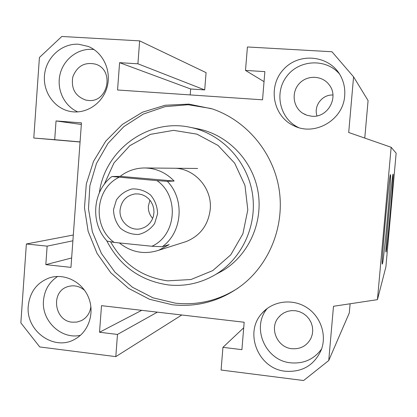 <?xml version="1.0" encoding="UTF-8"?>
<svg xmlns="http://www.w3.org/2000/svg" width="417" height="417" viewBox="0 0 417 417"><rect width="100%" height="100%" fill="white"/><g stroke="black" fill="none" stroke-linecap="round" stroke-linejoin="round"><path stroke-width="0.63" d="M364.766 138.084L368.081 100.586L353.574 76.832L348.706 132.491L391.151 147.274L377.437 299.651L333.491 306.281L328.742 360.528L303.607 380.528L221.088 370.03L222.939 347.34L241.907 349.66L244.169 322.242L101.503 305.656L99.522 332.25L117.479 334.444L115.806 356.629L39.74 346.949L20.85 322.867L26.37 243.981L47.137 246.15L45.818 264.644L70.963 267.37L81.451 122.864L56.04 120.94L54.705 139.7L33.782 138.027L39.417 57.483L61.82 36.472L139.638 40.871L137.907 63.796L119.59 62.67L117.558 89.994L262.538 99.819L264.863 71.625L245.504 70.431L247.417 46.965L331.953 51.744L353.574 76.832M377.437 299.651L385.876 266.984L396.15 153.19L391.151 147.274M328.742 360.528L349.3 312.917L350.108 303.774M190.194 94.92L190.663 88.983L204.711 89.921L206.081 72.636L139.638 40.871M238.05 288.084C218.722 300.49 197.814 305.515 175.338 303.159L152.945 297.801L132.45 287.245L114.946 272.139L101.357 253.338L92.381 231.883L88.482 208.922L89.869 185.695L96.483 163.438L108.013 143.37L123.87 126.601L143.229 114.107L165.064 106.648L188.156 104.73L211.195 108.545M172.424 304.801L149.521 299.276L128.592 288.376L110.792 272.786L97.062 253.406L88.138 231.331L84.479 207.775L86.298 184.027L93.507 161.389L105.756 141.118L122.41 124.381L142.578 112.168L165.158 105.251L188.87 104.114L212.316 108.92C245.999 120.331 272.567 151.517 278.869 187.848C285.119 224.184 270.55 262.528 242.658 284.644C221.641 300.704 198.231 307.423 172.424 304.801M215.641 274.495L223.059 270.513C248.798 254.803 263.346 222.37 258.003 191.544C252.697 160.717 228.125 135.087 198.617 128.978L196.803 128.624M317.003 115.874C313.448 105.939 322.289 94.305 332.933 95.034M386.069 251.925L385.991 252.066C384.875 254.37 392.428 171.481 393.09 174.17C394.07 173.06 387.195 249.184 386.069 251.925M382.452 263.846L382.332 264.06C380.898 266.708 389.593 171.476 390.489 174.707C391.74 173.571 383.948 259.958 382.452 263.846M104.182 184.481L113.971 162.938L129.901 145.627L150.438 134.352L173.566 130.349L196.918 134.144L218.049 145.45L234.672 163.162L244.972 185.435L247.807 209.876L242.882 233.864L230.768 254.829L212.816 270.57L190.991 279.52L167.592 280.849C142.359 277.289 123.349 264.263 110.568 241.771M106.58 240.473C119.773 266.03 140.383 280.855 168.421 284.941C185.357 286.667 201.218 283.112 216.016 274.266C242.673 257.993 257.753 224.341 252.207 192.346C246.702 160.342 221.218 133.748 190.658 127.42C148.488 117.75 104.844 149.885 99.392 192.638M173.998 168.244L173.467 168.239C194.14 167.733 212.446 188.072 210.225 209.417C208.276 225.06 200.243 235.782 186.128 241.584L183.423 242.439M285.405 371.25C258.227 368.899 243.679 332.479 262.084 313.193C272.588 301.11 291.827 298.337 306.057 307.094C320.345 315.742 327.084 334.533 321.319 349.79C314.376 365.198 302.408 372.35 285.405 371.25M344.687 95.78C343.358 119.804 315.169 136.349 294.22 125.939C272.999 116.682 267.323 86.475 283.581 69.384C299.338 51.797 330.3 55.341 340.871 76.405C343.962 82.467 345.234 88.925 344.687 95.78M78.573 44.238L88.222 46.423C103.103 52.365 111.678 70.77 107.096 87.101C102.681 103.484 86.142 114.404 70.562 111.495C54.314 108.665 42.466 91.651 44.588 74.388C46.501 57.098 62.024 43.186 78.573 44.238M28.267 305.948C29.857 291.963 36.925 282.596 49.477 277.842C64.338 272.947 82.04 281.657 88.43 297.227C94.977 312.734 88.779 331.781 74.888 339.198C54.158 351.547 25.52 330.843 28.267 305.948M57.671 276.44C49.222 282.007 44.494 290.044 43.488 300.553C41.424 320.897 61.325 339.787 80.439 335.304M84.625 290.357C79.36 285.947 73.606 284.754 67.361 286.781C50.426 292.03 54.377 320.923 72.198 322.185L76.921 322.075L81.409 320.626C86.903 317.697 90.062 312.985 90.88 306.49M94.034 49.55L92.074 49.368C77.374 48.45 63.275 59.683 59.949 74.732C56.509 89.754 64.338 106.09 77.828 111.912M88.352 100.461C108.102 102.879 114.784 69.962 95.629 64.187C84.682 61.752 77.072 66.016 72.793 76.978C70.958 88.618 75.305 96.322 85.845 100.09L88.352 100.461M339.495 73.997C326.021 58.093 299.015 59.548 286.646 76.462C273.875 93.064 279.943 118.981 298.64 127.586M311.728 116.223C327.533 118.074 339.235 97.536 329.352 85.037C322.576 75.414 307.381 74.685 299.37 83.483C291.16 92.089 292.885 107.106 302.778 113.268L307.058 115.3L311.728 116.223M267.365 308.345C251.013 327.194 265.243 360.648 290.67 362.821C303.649 363.958 313.959 359.35 321.601 348.998M291.874 348.711C300.568 349.305 306.943 345.808 310.999 338.218L312.281 334.45L312.74 330.467L312.349 326.454L311.129 322.586L309.138 319.031L306.459 315.945L303.216 313.469L299.552 311.707L295.622 310.743L291.613 310.608L287.688 311.306L284.029 312.807L280.787 315.049L278.103 317.926C269.215 328.857 277.54 347.533 291.874 348.711M243.71 327.783L222.939 347.34M141.702 310.331L99.522 332.25M157.365 312.151L117.479 334.444M181.796 314.991L115.806 356.629M73.314 235.011L26.37 243.981M72.892 240.791L47.137 246.15M71.646 257.982L45.818 264.644M81.336 124.475L56.04 120.94M80.069 141.895L54.705 139.7M80.064 142.009L33.782 138.027M204.711 89.921L137.907 63.796M190.663 88.983L119.59 62.67M264.039 81.649L245.504 70.431M174.124 181.041L120.19 176.349C127.388 170.84 135.515 168.041 144.558 167.962C156.041 168.181 165.898 172.539 174.124 181.041L167.342 181.343L156.98 180.624L111.965 176.516C92.392 191.069 90.062 223.251 107.153 241.12L114.169 242.407L151.924 246.254L162.265 246.723L169.166 244.607L158.768 250.242C144.444 254.844 131.313 252.41 119.387 242.939M111.965 176.516L120.19 176.349M162.265 246.723C182.359 232.457 185.007 199.331 167.342 181.343M114.169 242.407C92.152 226.843 94.92 188.666 119.043 177.314M156.98 180.624C179.618 196.136 176.5 235.355 151.924 246.254M113.507 209.631L116.411 199.946C120.398 194.317 125.673 190.647 132.231 188.932C139.023 188.703 145.147 190.741 150.605 195.047C155.077 200.457 157.407 206.707 157.595 213.796L154.624 223.548C150.563 229.183 145.241 232.822 138.653 234.463C131.876 234.62 125.793 232.535 120.404 228.224C115.999 222.84 113.7 216.642 113.507 209.631M120.08 209.887C118.855 221.375 130.359 231.664 141.134 228.625L144.543 227.364L147.608 225.373L150.193 222.746L152.169 219.597L153.451 216.074L153.977 212.336L153.722 208.557L152.695 204.914L150.949 201.573L148.556 198.685L145.637 196.391L142.327 194.786L138.772 193.952L135.139 193.915C126.414 195.49 121.389 200.812 120.08 209.887M149.953 200.217L148.384 206.05C148.113 210.793 149.547 214.922 152.685 218.435M198.617 128.978L190.658 127.42M223.059 270.513L216.016 274.266M50.733 277.467L49.477 277.842M298.082 127.414L294.22 125.939M266.192 309.252L262.084 313.193M68.112 286.526L67.361 286.781M280.307 315.481L278.103 317.926M305.499 114.711L302.778 113.268M197.658 168.468L145.152 167.968M186.128 241.584L158.768 250.242M135.702 193.869L135.139 193.915"/></g></svg>
